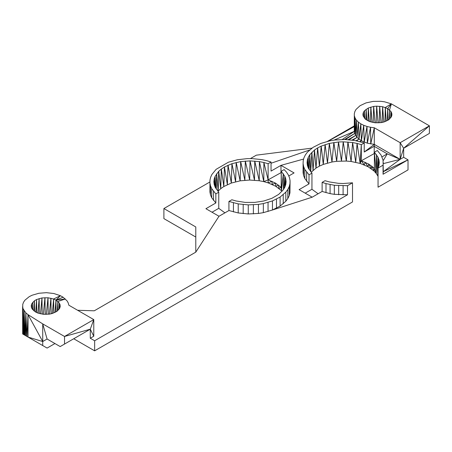 <?xml version="1.0" encoding="UTF-8"?>
<svg xmlns="http://www.w3.org/2000/svg" width="452" height="452" viewBox="0 0 452 452"><rect width="100%" height="100%" fill="white"/><g stroke="black" fill="none" stroke-linecap="round" stroke-linejoin="round"><path stroke-width="0.68" d="M388.285 120.04L387.68 108.604L382.624 106.712L376.669 106.163L373.674 106.44L368.295 108.017L364.504 110.723L363.414 112.362L362.939 114.09L363.097 115.836L365.261 119.091L369.527 121.548L375.154 122.797L381.183 122.616L384.014 121.989L388.697 119.797L391.438 116.695L391.912 114.966L391.754 113.215L390.969 111.525L387.68 108.604L391.353 103.853L429.4 125.82L429.4 133.402L403.653 148.273L403.653 157.313L400.161 159.33L400.161 142.702L374.29 127.769L374.29 144.391L367.34 143.182L361.385 140.787L357.007 137.442L354.634 133.481L354.283 131.391L354.317 113.74L354.86 111.548L356.023 109.44L360.063 105.689L366.001 102.903L373.182 101.389L380.833 101.31L384.567 101.813L391.353 103.853L385.324 107.503L386.206 121.164M391.737 115.593L391.754 113.215L391.765 115.492M390.895 117.503L390.969 111.525L391.099 117.204M389.432 119.147L389.59 109.966L389.929 118.706M387.68 108.604L387.421 120.537M385.324 107.503L384.963 121.633M382.177 122.396L382.624 106.712L383.759 122.046M379.205 122.797L379.697 106.254L381.013 122.633M376.171 122.831L376.669 106.163L378.064 122.887M373.211 122.498L373.674 106.44L375.03 122.78M370.454 121.825L370.843 107.067L372.041 122.289M368.007 120.842L368.295 108.017L369.25 121.418M365.967 119.594L366.154 109.26L366.804 120.187M364.408 118.125L364.504 110.723L364.86 118.639M363.385 116.458L363.414 112.362L363.544 116.797M311.174 172.235L315.988 168.099L319.411 166.121L323.265 164.426L331.966 162.002L336.661 161.313L346.317 161.053L351.102 161.483L360.165 163.426L357.069 143.425L352.588 142.544L343.226 141.821L338.503 141.996L329.378 143.403L321.197 146.126L317.643 147.928L314.524 149.979L309.806 154.703L308.287 157.29L307.366 159.974L307.066 162.697L307.383 165.426L308.315 168.104L311.948 173.139L311.948 189.264L318.106 193.772M268.121 163.714L263.883 162.5L263.798 181.631L268.121 182.862L268.121 163.714L271.047 162.025L266.646 160.669L261.996 159.641L252.205 158.612L247.221 158.629L237.458 159.737L228.463 162.195L216.129 169.314L211.875 174.506L210.615 177.291L209.965 180.145L209.931 183.02L210.513 185.879L211.705 188.67L215.841 193.897L215.841 202.971L211.705 197.744L210.513 194.948L209.931 192.094L209.931 183.02M228.932 201.456L238.221 203.886L248.272 204.88L258.431 204.383L263.346 203.581L272.454 200.931L280.104 197.044L285.817 192.168L287.822 189.45L289.212 186.614L289.964 183.698L290.071 180.749L289.964 192.767L289.212 195.688L287.822 198.524L285.817 201.236L280.104 206.112L272.454 210.005L263.346 212.655L258.431 213.457L248.272 213.954L238.221 212.954L228.932 210.53L228.932 201.456L231.859 199.767L236.097 200.982L245.216 202.406L254.657 202.411L263.782 201.004L271.963 198.281L278.641 194.428L283.359 189.704L284.873 187.117L285.794 184.433L286.099 181.71L285.777 178.981L284.85 176.303L281.212 171.274L281.212 187.399L275.522 183.128L268.121 179.839L263.883 162.5L259.403 161.613L250.041 160.895L240.679 161.596L231.949 163.68L224.458 166.997L221.339 169.054L223.819 186.529L231.322 183.049L240.148 180.834L249.679 180.043L259.228 180.738L263.798 181.631L268.121 179.839L281.212 172.557M54.946 343.543L47.093 348.074L28.024 337.068L28.024 314.643L42.725 323.892L64.529 336.474L64.529 344.062L90.281 329.192L90.281 338.237L94.643 340.757L347.503 194.767L334.333 194.332L330.084 193.637L322.118 191.456L312.185 197.191L299.094 189.631L309.021 183.896L304.817 178.534L303.631 175.664L303.089 172.732L303.089 163.658L303.631 166.596L304.817 169.46L309.021 174.828L309.021 183.896M22.679 333.983L25.973 335.881L25.82 312.857L28.024 314.643L26.945 336.441L25.82 312.857L23.075 308.784L22.6 306.609L22.679 333.983L22.747 304.416L23.515 302.269L24.883 300.224L29.244 296.648L32.126 295.218L38.895 293.263L46.398 292.676L53.828 293.517L60.393 295.693L55.98 300.111L59.268 303.032L60.054 304.721L60.212 306.473L59.737 308.202L56.997 311.304L52.308 313.496L49.477 314.123L43.454 314.304L37.827 313.055L35.471 311.953L32.182 309.032L31.397 307.343L31.239 305.597L31.713 303.868L34.454 300.761L36.595 299.523L41.968 297.941L47.997 297.761L53.624 299.009L55.98 300.111L54.997 312.456M383.115 160.799L387.257 153.849L400.161 159.33L374.29 144.391L364.233 152.025L374.16 146.29L387.257 153.849L381.98 156.895M93.773 336.22L93.773 319.592L64.529 336.474L90.281 329.192L93.773 336.22L90.281 338.237M383.296 163.624L400.161 159.33L383.296 171.692L383.059 174.24L408.015 159.833L403.653 157.313M312.027 148.132L256.335 155.172L250.368 158.618M271.047 162.025L271.047 171.093L280.974 165.364L294.071 172.918L288.772 175.981M228.932 210.53L219 216.259L205.909 208.7L215.841 202.971M209.943 181.958L163.895 208.541L195.784 226.955L195.784 252.148L94.27 310.806L77.648 310.281M85.936 331.7L90.281 329.192L93.773 319.592L68.823 305.19L68.275 303.021L67.116 300.93L63.122 297.218L60.393 295.693L53.624 299.009L53.782 312.942M354.295 125.893L327.395 141.425M64.529 344.062L60.184 346.571L47.093 339.011L42.725 341.531L47.093 339.011L42.725 323.892L42.725 341.531L28.024 337.068L25.973 335.881M364.233 152.025L364.233 142.951L361.306 144.64L360.165 163.426L368.007 166.686L374.07 171.031L376.296 173.517L374.397 152.2L377.324 150.51L381.098 155.109L383.042 160.076L383.296 171.692L408.015 159.833L408.015 169.912L378.053 187.207L378.053 168.059L378.974 165.375L379.279 162.647L378.968 159.918L378.036 157.239L374.397 152.2L374.397 168.325L368.708 164.053L361.306 160.765L361.306 144.64L357.069 143.425L355.747 162.279L352.588 142.544L351.102 161.483L347.95 142.007L346.317 161.053L343.226 141.821L341.475 160.997L338.503 141.996L336.661 161.313L333.864 142.527L331.966 162.002L329.378 143.403L327.474 163.048L325.135 144.612L323.265 164.426L321.197 146.126L319.411 166.121L317.643 147.928L315.988 168.099L314.524 149.979L313.05 170.325L311.891 152.256L310.722 171.709M342.17 139.561L354.283 131.391L354.317 113.74M344.475 139.532L354.634 133.481L354.413 115.955L355.136 118.13L354.634 133.481L345.447 139.561M348.029 139.719L355.549 135.515L355.136 118.13L356.475 120.209L355.549 135.515L349.012 139.781M351.916 140.109L357.007 137.442L356.475 120.209L358.391 122.13L357.007 137.442L352.741 140.222M355.888 140.73L358.967 139.216L358.391 122.13L360.826 123.842L358.967 139.216L356.492 140.86M359.73 141.572L361.385 140.787L360.826 123.842L363.719 125.294L361.385 140.787L360.12 141.691M364.199 142.12L363.719 125.294L366.99 126.453L364.199 142.12M367.34 143.182L366.99 126.453L370.544 127.289L367.34 143.182M370.736 143.945L370.544 127.289L374.29 127.769L370.736 143.945M163.895 208.541L163.895 218.621L195.784 237.034M22.6 306.609L22.911 334.113L23.075 308.784L23.267 334.322M23.075 308.784L23.758 334.604L24.159 310.886L24.374 334.96M25.82 312.857L25.114 335.384L24.159 310.886M73.721 338.751L94.643 350.831L94.643 340.757M42.725 345.554L42.725 341.531L28.024 314.643M56.093 311.823L55.98 300.111L65.382 298.981L57.89 301.473L57.268 311.061M57.958 310.451L57.89 301.473M58.975 309.349L59.268 303.032L59.297 308.863M59.986 307.292L60.054 304.721L60.054 307.032M31.651 307.885L31.713 303.868L31.73 308.055M32.55 309.445L32.798 302.23L32.849 309.789M33.917 310.852L34.454 300.761L34.544 311.298M35.736 312.078L36.595 299.523L36.736 312.547M37.951 313.095L39.138 298.574L39.324 313.496M40.511 313.846L41.968 297.941L42.189 314.106M43.335 314.287L44.968 297.67L45.194 314.355M46.33 314.389L47.997 297.761L48.217 314.236M49.37 314.134L50.923 298.213L51.121 313.756M52.308 313.496L53.624 299.009M94.643 350.831L352.509 201.959L352.509 182.806L347.503 185.699L347.503 194.767M322.118 191.456L322.118 182.382L325.039 180.698L329.288 181.913L338.412 183.331L343.136 183.518L352.509 182.806M307.309 164.782L307.366 159.974L307.462 165.647M307.987 167.167L308.287 157.29L308.643 168.652M309.123 169.466L309.806 154.703L310.603 171.568M360.165 163.426L361.306 160.765L374.397 153.482M376.296 173.517L377.923 176.15L376.505 154.652L376.296 173.517L374.397 168.325L374.07 171.031L371.793 166.082L371.29 168.743L368.708 164.053L368.007 166.686L365.188 162.274L364.278 164.901L361.306 160.765M378.053 176.512L378.036 157.239L378.431 166.952M378.951 165.443L378.968 159.918L379.036 164.827M305.202 193.157L311.948 189.264M311.948 173.139L309.021 174.828M374.29 144.391L374.16 153.347M212.016 212.231L218.762 208.338L224.921 212.841M216.282 189.117L216.621 173.777L218.175 191.032L218.712 171.325L220.734 188.67L221.339 169.054L218.712 171.325L215.101 176.365L214.186 179.043L213.881 181.772L214.197 184.495L215.129 187.173L218.762 192.207L218.762 208.338M263.798 181.631L259.403 161.613L259.228 180.738L254.764 161.076L254.493 180.207L250.041 160.895L249.679 180.043L245.323 161.07L244.865 180.258L240.679 161.596L240.148 180.834L236.198 162.477L235.605 181.772L231.949 163.68L231.322 183.049L228.017 165.2L227.367 184.642L224.458 166.997L223.819 186.529L220.734 188.67L217.971 191.286M214.943 186.636L215.101 176.365L215.858 188.405M214.146 184.049L214.186 179.043L214.395 185.071M285.506 185.28L285.777 178.981L285.805 184.309M283.907 188.767L284.85 176.303L284.952 186.896M290.071 180.749L289.529 177.817L288.342 174.947L286.54 172.189L284.138 169.585L281.212 171.274L281.5 190.716L283.319 173.721L283.523 189.428M281.5 190.716L275.726 186.269L268.121 182.862L272.008 181.342L272.121 184.422L275.522 183.128L275.726 186.269L278.607 185.156L278.873 188.382L281.212 187.399L281.5 190.716L281.991 191.309M218.762 192.207L215.841 193.897M383.059 174.24L383.059 165.166L378.053 168.059M322.118 182.382L325.999 183.602L334.333 185.263L347.503 185.699M233.441 211.915L233.441 202.841M238.221 212.954L238.221 203.886M243.193 213.638L243.193 204.57M248.272 213.954L248.272 204.88M253.38 213.892L253.38 204.818M258.431 213.457L258.431 204.383M263.346 212.655L263.346 203.581M268.047 211.496L268.047 202.423M312.185 197.191L272.454 210.005L272.454 200.931M276.494 208.202L276.494 199.129M280.104 206.112L280.104 197.044M283.229 203.779L283.229 194.71M285.817 201.236L285.817 192.168M287.822 198.524L287.822 189.45M289.212 195.688L289.212 186.614M289.964 192.767L289.964 183.698M364.233 142.951L354.939 140.521L344.893 139.527L334.734 140.024L329.813 140.826L320.711 143.476L313.055 147.363L307.349 152.245L305.343 154.957L303.953 157.793L303.196 160.714L303.089 163.658M303.631 175.664L303.631 166.596M304.817 178.534L304.817 169.46M306.625 181.292L306.625 172.223M210.513 194.948L210.513 185.879M211.705 197.744L211.705 188.67M213.491 200.428L213.491 191.36M303.625 159.059L280.974 165.364L280.974 172.415M343.096 185.834L343.096 194.902M338.689 185.687L338.689 194.755M334.333 185.263L334.333 194.332M330.084 184.563L330.084 193.637M325.999 183.602L325.999 192.671M383.296 162.624L383.059 165.166M400.161 142.702L429.4 125.82L403.653 148.273L400.161 142.702M271.047 163.251L309.631 149.996M219 216.259L195.784 252.148L94.27 310.806M354.283 131.391L333.938 140.154M354.295 126.588L328.022 141.267M63.122 297.218L55.98 300.111M389.59 109.966L391.353 103.853M400.161 159.33L403.653 148.273"/></g></svg>
